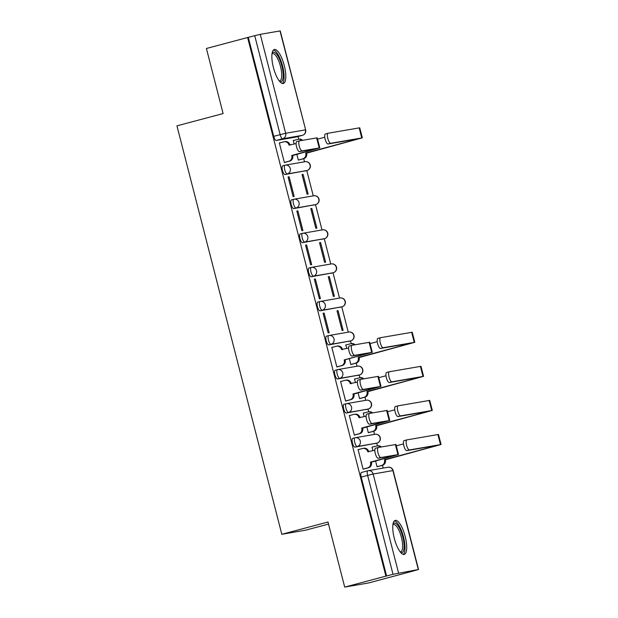 <?xml version="1.0" encoding="UTF-8"?>
<svg xmlns="http://www.w3.org/2000/svg" width="618" height="618" viewBox="0 0 618 618"><rect width="100%" height="100%" fill="white"/><g stroke="black" fill="none" stroke-linecap="round" stroke-linejoin="round"><path stroke-width="0.93" d="M354.925 437.807L352.724 438.394A4.511 1.414 75.1 0 0 352.685 438.401A4.511 1.414 75.1 0 0 352.445 442.998A4.511 1.414 75.1 0 0 354.964 447.131L357.243 446.52A4.511 1.414 -104.9 0 1 354.724 442.395A4.511 1.414 -104.9 0 1 354.964 437.791A4.511 1.414 -104.9 0 1 355.002 437.783A4.511 4.28 80.2 0 1 360.263 441.051A4.511 4.28 -99.8 0 1 357.243 446.52L376.995 443.098A4.511 4.28 -99.8 0 0 375.103 434.284A4.511 4.511 0 0 1 380.279 437.76A4.511 4.511 0 0 1 377.034 443.091A4.511 1.414 -104.9 0 1 376.995 443.098L354.964 447.131M346.173 403.732L343.971 404.319A4.511 1.414 75.1 0 0 343.932 404.326A4.511 1.414 75.1 0 0 343.701 408.931A4.511 1.414 75.1 0 0 346.219 413.056L348.49 412.445A4.511 1.414 -104.9 0 1 345.98 408.32A4.511 1.414 -104.9 0 1 346.211 403.724A4.511 1.414 -104.9 0 1 346.25 403.709A4.511 4.28 80.2 0 1 351.511 406.976A4.511 4.28 -99.8 0 1 348.49 412.445L368.243 409.023A4.511 4.28 -99.8 0 0 371.264 403.554A4.511 4.28 -99.8 0 0 366.35 400.209A4.511 4.511 0 0 1 371.526 403.685A4.511 4.511 0 0 1 368.282 409.016A4.511 1.414 -104.9 0 1 368.243 409.023L346.219 413.056M337.428 369.657L335.226 370.244A4.511 1.414 75.1 0 0 335.188 370.252A4.511 1.414 75.1 0 0 334.948 374.856A4.511 1.414 75.1 0 0 337.467 378.981L339.745 378.378A4.511 1.414 -104.9 0 1 337.227 374.245A4.511 1.414 -104.9 0 1 337.467 369.649A4.511 1.414 -104.9 0 1 337.505 369.641A4.511 4.28 80.2 0 1 342.766 372.909A4.511 4.28 -99.8 0 1 339.745 378.378L359.498 374.948A4.511 4.28 -99.8 0 0 357.606 366.134A4.511 4.511 0 0 1 362.781 369.61A4.511 4.511 0 0 1 359.537 374.941A4.511 1.414 -104.9 0 1 359.498 374.948L337.467 378.981M328.676 335.582L326.474 336.169A4.511 1.414 75.1 0 0 326.435 336.177A4.511 1.414 75.1 0 0 326.204 340.781A4.511 1.414 75.1 0 0 328.722 344.906L330.993 344.303A4.511 1.414 -104.9 0 1 328.482 340.178A4.511 1.414 -104.9 0 1 328.714 335.574A4.511 1.414 -104.9 0 1 328.753 335.566A4.511 4.28 80.2 0 1 334.014 338.834A4.511 4.28 -99.8 0 1 330.993 344.303L350.746 340.873A4.511 4.28 -99.8 0 0 353.766 335.404A4.511 4.28 -99.8 0 0 348.853 332.059A4.511 4.511 0 0 1 354.029 335.543A4.511 4.511 0 0 1 350.785 340.866A4.511 1.414 -104.9 0 1 350.746 340.873L328.722 344.906M319.931 301.514L317.729 302.094A4.511 1.414 75.1 0 0 317.691 302.109A4.511 1.414 75.1 0 0 317.451 306.706A4.511 1.414 75.1 0 0 319.969 310.831L322.248 310.228A4.511 1.414 -104.9 0 1 319.73 306.103A4.511 1.414 -104.9 0 1 319.969 301.499A4.511 1.414 -104.9 0 1 320.008 301.491A4.511 4.28 80.2 0 1 325.269 304.759A4.511 4.28 -99.8 0 1 322.248 310.228L342.001 306.806A4.511 4.28 -99.8 0 0 340.109 297.992A4.511 4.511 0 0 1 345.284 301.468A4.511 4.511 0 0 1 342.04 306.791A4.511 1.414 -104.9 0 1 342.001 306.806L319.969 310.831M311.178 267.439L308.977 268.027A4.511 1.414 75.1 0 0 308.938 268.034A4.511 1.414 75.1 0 0 308.706 272.638A4.511 1.414 75.1 0 0 311.225 276.764L313.496 276.153A4.511 1.414 -104.9 0 1 310.985 272.028A4.511 1.414 -104.9 0 1 311.217 267.424A4.511 1.414 -104.9 0 1 311.256 267.416A4.511 4.28 80.2 0 1 316.516 270.684A4.511 4.28 -99.8 0 1 313.496 276.153L333.249 272.731A4.511 4.28 -99.8 0 0 336.269 267.262A4.511 4.28 -99.8 0 0 331.356 263.917A4.511 4.511 0 0 1 336.532 267.393A4.511 4.511 0 0 1 333.287 272.723A4.511 1.414 -104.9 0 1 333.249 272.731L311.225 276.764M302.434 233.365L300.232 233.952A4.511 1.414 75.1 0 0 300.194 233.959A4.511 1.414 75.1 0 0 299.954 238.563A4.511 1.414 75.1 0 0 302.472 242.689L304.751 242.078A4.511 1.414 -104.9 0 1 302.233 237.953A4.511 1.414 -104.9 0 1 302.472 233.357A4.511 1.414 -104.9 0 1 302.511 233.341A4.511 4.28 80.2 0 1 307.772 236.609A4.511 4.28 -99.8 0 1 304.751 242.078L324.504 238.656A4.511 4.28 -99.8 0 0 322.611 229.842A4.511 4.511 0 0 1 327.787 233.318A4.511 4.511 0 0 1 324.543 238.648A4.511 1.414 -104.9 0 1 324.504 238.656L302.472 242.689M293.681 199.29L291.48 199.877A4.511 1.414 75.1 0 0 291.441 199.884A4.511 1.414 75.1 0 0 291.209 204.488A4.511 1.414 75.1 0 0 293.728 208.614L295.999 208.011A4.511 1.414 -104.9 0 1 293.488 203.886A4.511 1.414 -104.9 0 1 293.72 199.282A4.511 1.414 -104.9 0 1 293.759 199.274A4.511 4.28 80.2 0 1 299.019 202.542A4.511 4.28 -99.8 0 1 295.999 208.011L315.752 204.581A4.511 4.28 -99.8 0 0 318.772 199.112A4.511 4.28 -99.8 0 0 313.859 195.767A4.511 4.511 0 0 1 319.035 199.251A4.511 4.511 0 0 1 315.79 204.573A4.511 1.414 -104.9 0 1 315.752 204.581L293.728 208.614M284.937 165.222L282.735 165.802A4.511 1.414 75.1 0 0 282.696 165.809A4.511 1.414 75.1 0 0 282.457 170.413A4.511 1.414 75.1 0 0 284.975 174.539L287.254 173.936A4.511 1.414 -104.9 0 1 284.736 169.811A4.511 1.414 -104.9 0 1 284.975 165.207A4.511 1.414 -104.9 0 1 285.014 165.199A4.511 4.28 80.2 0 1 290.275 168.467A4.511 4.28 -99.8 0 1 287.254 173.936L307.007 170.506A4.511 4.28 -99.8 0 0 305.114 161.692A4.511 4.511 0 0 1 310.29 165.176A4.511 4.511 0 0 1 307.046 170.498A4.511 1.414 -104.9 0 1 307.007 170.506L284.975 174.539M284.272 65.547A17.598 5.508 75.1 0 0 274.307 49.486A17.598 5.508 75.1 0 0 273.388 67.432A17.598 5.508 75.1 0 0 283.353 83.492A17.598 5.508 75.1 0 0 284.272 65.547M405.184 536.455A17.598 5.508 75.1 0 0 395.219 520.395A17.598 5.508 75.1 0 0 394.292 538.34A17.598 5.508 75.1 0 0 404.265 554.4A17.598 5.508 75.1 0 0 405.184 536.455M344.697 587.1L327.988 522.009L281.816 534.292L176.941 125.848L223.113 113.565L206.404 48.482L247.609 37.52L385.902 576.138L344.697 587.1L368.637 582.944L409.827 571.928M383.16 468.089L382.457 465.331M377.459 445.887L376.764 443.16M374.508 434.384L373.705 431.256M368.714 411.812L368.011 409.085M365.763 400.31L364.96 397.189M359.962 377.737L359.267 375.01M357.011 366.235L356.207 363.114M351.217 343.67L350.514 340.935M348.266 332.167L341.769 306.868M339.514 298.092L333.017 272.793M330.769 264.017L324.272 238.718M322.017 229.942L315.52 204.643M313.272 195.867L306.775 170.576M304.519 161.8L303.716 158.672M298.726 139.228L298.023 136.501M328.521 524.087L305.748 530.144L281.816 534.292M409.842 571.99L418.309 569.541L393.017 574.307L367.617 475.366A4.511 1.414 -104.9 0 1 367.849 470.761A4.511 1.414 -104.9 0 1 367.888 470.754A4.511 4.28 -99.8 0 1 368.235 470.677A4.511 4.511 0 0 0 367.849 470.761L361.43 472.476A4.511 1.414 -104.9 0 1 361.468 472.461L367.81 470.777M385.902 576.138L393.017 574.307M296.053 137.018A4.511 1.414 -104.9 0 1 296.014 137.034A4.511 1.414 -104.9 0 1 295.976 137.041L276.231 140.471L282.65 138.764A4.511 1.414 -104.9 0 1 280.132 134.631L254.724 35.69L260.263 34.345L280.24 30.9L305.647 129.842L280.008 30.923M254.724 35.69L247.609 37.52M279.351 142.99L280.379 142.712L279.328 142.897L284.38 162.549L285.392 162.256M296.81 154.199L298.332 160.132L299.351 159.838M303.083 174.369L302.032 174.546L307.084 194.207L308.127 194.021L303.083 174.369L302.055 174.639M289.124 176.787L288.081 176.972L293.125 196.624L294.176 196.447L289.124 176.787L288.104 177.057M311.827 208.436L310.784 208.621L315.829 228.281L316.879 228.096L311.827 208.436L310.808 208.714M297.876 210.862L296.825 211.039L301.878 230.699L302.92 230.522L297.876 210.862L296.849 211.132M320.58 242.511L319.529 242.696L324.581 262.349L325.624 262.171L320.58 242.511L319.552 242.781M306.621 244.937L305.578 245.114L310.622 264.774L311.673 264.589L306.621 244.937L305.601 245.207M329.324 276.586L328.282 276.771L333.326 296.424L334.377 296.246L329.324 276.586L328.305 276.856M315.373 279.004L314.323 279.189L319.375 298.849L320.418 298.664L315.373 279.004L314.346 279.282M338.077 310.661L337.026 310.839L342.078 330.499L343.121 330.313L338.077 310.661L337.049 310.931M324.118 313.079L323.075 313.264L328.119 332.917L329.17 332.739L324.118 313.079L323.098 313.349M346.829 344.759L345.802 345.006M346.822 344.736L345.779 344.914L346.706 348.513M336.841 366.891L341.26 365.717A4.511 4.28 -99.8 0 0 344.28 360.248L345.184 360.085A4.511 4.28 80.2 0 1 342.163 365.555L336.864 366.968L331.82 347.339L332.87 347.154L331.843 347.424M336.864 366.992L337.884 366.698M349.301 358.641L350.823 364.574L351.843 364.272M355.582 378.834L354.547 379.081M355.574 378.803L354.523 378.988L355.45 382.588M341.623 381.252L340.595 381.499M341.615 381.229L340.572 381.406L345.616 401.067L346.636 400.773M358.054 392.716L359.576 398.649L360.588 398.347M364.326 412.901L363.299 413.148M364.319 412.878L363.276 413.063L364.203 416.663M350.367 415.327L349.34 415.574M350.367 415.304L349.317 415.481L354.361 435.142L355.381 434.84M366.798 426.791L368.32 432.716L369.34 432.422M372.948 450.738L372.021 447.131L376.47 446.072A4.511 4.28 -99.8 0 1 380.433 447.123M359.12 449.402L358.092 449.649M359.112 449.371L358.069 449.556L363.114 469.216L364.133 468.915M294.338 140.317L293.311 140.564M294.33 140.294L293.287 140.471L294.214 144.079M375.551 460.866L377.073 466.791L378.085 466.497M386.598 576.015L361.198 477.073A4.511 1.414 -104.9 0 1 361.43 472.476M248.305 37.397L273.712 136.339A4.511 1.414 75.1 0 0 276.231 140.471M284.35 162.449L288.768 161.275A4.511 4.28 -99.8 0 0 291.789 155.806L319.792 147.864L317.212 137.822L299.568 140.834A5.191 1.622 75.1 0 0 299.521 140.842A5.191 1.622 75.1 0 0 299.274 146.203A5.191 1.622 75.1 0 0 302.148 150.877L299.46 151.595A5.191 1.622 -104.9 0 1 296.578 146.922A5.191 1.622 -104.9 0 1 296.833 141.553A5.191 1.622 -104.9 0 1 296.879 141.545L299.483 140.858M296.107 143.569L289.039 145.106A4.511 4.28 -99.8 0 0 283.778 141.839L279.359 143.013M284.125 141.761L285.029 141.599A4.511 4.28 80.2 0 1 289.942 144.944L290.012 145.191M292.608 155.319L292.693 155.651A4.511 4.28 80.2 0 1 289.672 161.12L284.373 162.526M299.46 151.595L316.949 148.598L291.704 155.481M319.792 147.864L302.148 150.877M298.309 160.031L302.727 158.857A4.511 4.28 -99.8 0 0 305.74 153.388L362.318 137.845L359.738 127.795L328.143 133.233A5.191 1.622 75.1 0 0 328.096 133.241A5.191 1.622 75.1 0 0 327.841 138.602A5.191 1.622 75.1 0 0 330.723 143.276L328.027 143.994A5.191 1.622 -104.9 0 1 325.153 139.32A5.191 1.622 -104.9 0 1 325.408 133.959A5.191 1.622 -104.9 0 1 325.447 133.944L328.058 133.256M328.027 143.994L359.483 138.571L305.663 153.055M324.759 137.242L317.552 139.158M301.7 140.464A4.511 4.28 -99.8 0 0 297.737 139.413L293.318 140.587M298.085 139.336L298.988 139.181A4.511 4.28 80.2 0 1 302.604 140.301M306.567 152.901L306.652 153.225A4.511 4.28 80.2 0 1 303.631 158.695L302.727 158.857M298.332 160.108L303.631 158.695M362.318 137.845L330.723 143.276M272.105 53.179A15.226 4.766 -104.9 0 1 276.246 53.751A15.226 4.766 -104.9 0 1 282.974 71.819A15.226 4.766 -104.9 0 1 279.606 81.383M279.197 80.865A14.098 4.411 75.1 0 0 279.761 80.827A14.098 4.411 75.1 0 0 281.229 69.819A14.098 4.411 75.1 0 0 275.28 55.002A14.098 4.411 75.1 0 0 272.515 53.581A14.098 4.411 75.1 0 0 272.005 53.828M282.341 83.476A17.482 5.469 75.1 0 0 283.268 69.031A17.482 5.469 75.1 0 0 276.115 51.804A17.482 5.469 75.1 0 0 273.442 49.996M393.017 524.087A15.226 4.766 -104.9 0 1 397.158 524.667A15.226 4.766 -104.9 0 1 403.886 542.735A15.226 4.766 -104.9 0 1 400.518 552.291M400.109 551.774A14.098 4.411 75.1 0 0 400.673 551.743A14.098 4.411 75.1 0 0 402.133 540.735A14.098 4.411 75.1 0 0 396.192 525.918A14.098 4.411 75.1 0 0 393.419 524.489A14.098 4.411 75.1 0 0 392.917 524.744M403.253 554.385A17.482 5.469 75.1 0 0 404.18 539.947A17.482 5.469 75.1 0 0 397.019 522.712A17.482 5.469 75.1 0 0 394.346 520.912M345.099 359.761L372.283 352.306L369.703 342.256L352.059 345.269A5.191 1.622 75.1 0 0 352.013 345.277A5.191 1.622 75.1 0 0 351.766 350.645A5.191 1.622 75.1 0 0 354.639 355.319L351.951 356.038A5.191 1.622 -104.9 0 1 349.07 351.356A5.191 1.622 -104.9 0 1 349.325 345.995A5.191 1.622 -104.9 0 1 349.371 345.987L351.974 345.292M348.598 348.011L341.53 349.541A4.511 4.28 -99.8 0 0 336.269 346.273L331.851 347.447M336.617 346.196L337.521 346.041A4.511 4.28 80.2 0 1 342.434 349.386L342.503 349.634M351.951 356.038L369.44 353.032L344.195 359.915M372.283 352.306L354.639 355.319M350.8 364.466L355.219 363.291A4.511 4.28 -99.8 0 0 358.231 357.822L414.809 342.287L412.229 332.237L380.634 337.667A5.191 1.622 75.1 0 0 380.588 337.683A5.191 1.622 75.1 0 0 380.333 343.044A5.191 1.622 75.1 0 0 383.214 347.718L380.518 348.436A5.191 1.622 -104.9 0 1 377.644 343.755A5.191 1.622 -104.9 0 1 377.899 338.394A5.191 1.622 -104.9 0 1 377.938 338.386L380.549 337.691M380.518 348.436L411.974 343.013L358.154 357.498M377.25 341.684L370.043 343.6M354.191 344.898A4.511 4.28 -99.8 0 0 350.221 343.855L345.81 345.029M350.576 343.778L351.48 343.623A4.511 4.28 80.2 0 1 355.095 344.744M359.058 357.335L359.143 357.667A4.511 4.28 80.2 0 1 356.123 363.137L355.219 363.291M350.823 364.55L356.123 363.137M414.809 342.287L383.214 347.718M345.593 400.966L350.004 399.792A4.511 4.28 -99.8 0 0 353.025 394.315L381.028 386.381L378.448 376.331L360.812 379.344A5.191 1.622 75.1 0 0 360.765 379.352A5.191 1.622 75.1 0 0 360.51 384.713A5.191 1.622 75.1 0 0 363.384 389.394L360.696 390.105A5.191 1.622 -104.9 0 1 357.822 385.431A5.191 1.622 -104.9 0 1 358.069 380.07A5.191 1.622 -104.9 0 1 358.116 380.062L360.719 379.367M357.351 382.086L350.275 383.616A4.511 4.28 -99.8 0 0 345.014 380.348L340.595 381.522M345.369 380.271L346.273 380.116A4.511 4.28 80.2 0 1 351.186 383.461L351.248 383.708M353.851 393.836L353.936 394.16A4.511 4.28 80.2 0 1 350.916 399.63L345.609 401.043M360.696 390.105L378.185 387.107L352.94 393.99M381.028 386.381L363.384 389.394M359.545 398.54L363.963 397.366A4.511 4.28 -99.8 0 0 366.984 391.897L423.562 376.354L420.982 366.312L389.379 371.742A5.191 1.622 75.1 0 0 389.34 371.75A5.191 1.622 75.1 0 0 389.085 377.111A5.191 1.622 75.1 0 0 391.959 381.793L389.27 382.503A5.191 1.622 -104.9 0 1 386.389 377.83A5.191 1.622 -104.9 0 1 386.644 372.469A5.191 1.622 -104.9 0 1 386.69 372.461L389.294 371.766M389.27 382.503L420.719 377.088L366.899 391.573M385.995 375.759L378.795 377.675M362.936 378.973A4.511 4.28 -99.8 0 0 358.973 377.93L354.554 379.104M359.321 377.853L360.232 377.691A4.511 4.28 80.2 0 1 363.847 378.819M367.81 391.41L367.888 391.742A4.511 4.28 80.2 0 1 364.875 397.212L363.963 397.366M359.568 398.618L364.875 397.212M423.562 376.354L391.959 381.793M354.338 435.033L358.757 433.859A4.511 4.28 -99.8 0 0 361.777 428.39L389.78 420.456L387.2 410.406L369.556 413.419A5.191 1.622 75.1 0 0 369.51 413.427A5.191 1.622 75.1 0 0 369.263 418.788A5.191 1.622 75.1 0 0 372.136 423.461L369.448 424.18A5.191 1.622 -104.9 0 1 366.567 419.506A5.191 1.622 -104.9 0 1 366.822 414.145A5.191 1.622 -104.9 0 1 366.868 414.137L369.471 413.442M366.095 416.161L359.027 417.691A4.511 4.28 -99.8 0 0 353.766 414.423L349.348 415.597M354.114 414.346L355.018 414.191A4.511 4.28 80.2 0 1 359.931 417.529L360 417.783M362.596 427.903L362.681 428.235A4.511 4.28 80.2 0 1 359.661 433.705L354.361 435.118M369.448 424.18L386.938 421.182L361.692 428.065M389.78 420.456L372.136 423.461M368.297 432.615L372.716 431.441A4.511 4.28 -99.8 0 0 375.729 425.972L432.306 410.429L429.726 400.387L398.131 405.817A5.191 1.622 75.1 0 0 398.085 405.825A5.191 1.622 75.1 0 0 397.83 411.186A5.191 1.622 75.1 0 0 400.711 415.868L398.015 416.578A5.191 1.622 -104.9 0 1 395.141 411.905A5.191 1.622 -104.9 0 1 395.396 406.544A5.191 1.622 -104.9 0 1 395.435 406.536L398.046 405.841M398.015 416.578L429.471 411.163L375.651 425.64M394.748 409.827L387.54 411.743M371.688 413.048A4.511 4.28 -99.8 0 0 367.718 411.997L363.307 413.179M368.073 411.928L368.977 411.766A4.511 4.28 80.2 0 1 372.592 412.894M376.555 425.485L376.64 425.81A4.511 4.28 80.2 0 1 373.62 431.287L372.716 431.441M368.313 432.693L373.62 431.287M432.306 410.429L400.711 415.868M363.09 469.108L367.501 467.934A4.511 4.28 -99.8 0 0 370.522 462.465L398.525 454.524L395.945 444.481L378.309 447.494A5.191 1.622 75.1 0 0 378.262 447.502A5.191 1.622 75.1 0 0 378.007 452.863A5.191 1.622 75.1 0 0 380.881 457.536L378.193 458.255A5.191 1.622 -104.9 0 1 375.319 453.581A5.191 1.622 -104.9 0 1 375.566 448.22A5.191 1.622 -104.9 0 1 375.613 448.204L378.216 447.517M374.848 450.228L367.772 451.766A4.511 4.28 -99.8 0 0 362.511 448.498L358.092 449.672M362.866 448.421L363.77 448.259A4.511 4.28 80.2 0 1 368.683 451.603L368.745 451.851M371.348 461.978L371.433 462.31A4.511 4.28 80.2 0 1 368.413 467.78L363.106 469.186M378.193 458.255L395.682 455.257L370.437 462.14M398.525 454.524L380.881 457.536M377.042 466.69L381.46 465.516A4.511 4.28 -99.8 0 0 384.481 460.047L441.059 444.504L438.479 434.454L406.876 439.892A5.191 1.622 75.1 0 0 406.837 439.9A5.191 1.622 75.1 0 0 406.582 445.261A5.191 1.622 75.1 0 0 409.456 449.935L406.768 450.653A5.191 1.622 -104.9 0 1 403.886 445.98A5.191 1.622 -104.9 0 1 404.141 440.619A5.191 1.622 -104.9 0 1 404.187 440.603L406.791 439.916M406.768 450.653L438.216 445.23L384.396 459.715M403.492 443.902L396.292 445.817M376.818 445.995L377.729 445.841A4.511 4.28 80.2 0 1 381.345 446.961M385.308 459.56L385.385 459.885A4.511 4.28 80.2 0 1 382.372 465.354L381.46 465.516M377.065 466.768L382.372 465.354M441.059 444.504L409.456 449.935M418.309 569.541L392.901 470.599L373.148 474.021L398.556 572.971M295.976 137.041L302.395 135.334L282.65 138.764A4.511 4.28 80.2 0 0 285.663 133.287L305.416 129.865A4.511 4.28 80.2 0 1 302.395 135.334A4.511 1.414 -104.9 0 0 302.434 135.327A4.511 4.511 0 0 0 305.647 129.842M260.263 34.345L285.663 133.287L273.712 136.339M307.092 170.483A4.511 1.414 -104.9 0 1 307.046 170.498L304.767 171.109M342.086 306.775A4.511 1.414 -104.9 0 1 342.04 306.791L339.761 307.401M377.08 443.075A4.511 1.414 -104.9 0 1 377.034 443.091L374.755 443.693M302.48 135.311A4.511 1.414 -104.9 0 1 302.434 135.327L296.014 137.034M361.198 477.073L373.148 474.021A4.511 4.28 -99.8 0 0 368.235 470.677L387.988 467.254A4.511 4.28 -99.8 0 1 392.901 470.599L393.133 470.576A4.511 4.511 0 0 0 387.988 467.254M289.039 145.106L289.942 144.944M311.194 149.556L311.372 150.244M288.768 161.275L289.672 161.12M291.789 155.806L292.693 155.651M316.632 137.868L319.212 147.918M353.905 140.224L353.728 139.537M306.652 153.225L305.74 153.388M361.739 137.899L359.166 127.849M341.53 349.541L342.434 349.386M363.685 353.998L363.863 354.686M341.26 365.717L342.163 365.555M344.28 360.248L345.184 360.085M369.124 342.31L371.704 352.36M406.397 344.666L406.219 343.979M359.143 357.667L358.231 357.822M414.23 342.333L411.658 332.291M350.275 383.616L351.186 383.461M372.438 388.073L372.615 388.761M350.004 399.792L350.916 399.63M353.025 394.315L353.936 394.16M377.868 376.385L380.449 386.428M415.141 378.734L414.964 378.046M367.888 391.742L366.984 391.897M422.982 376.408L420.402 366.358M359.027 417.691L359.931 417.529M381.182 422.14L381.36 422.836M358.757 433.859L359.661 433.705M361.777 428.39L362.681 428.235M386.621 410.46L389.201 420.503M423.894 412.809L423.716 412.121M376.64 425.81L375.729 425.972M431.727 410.483L429.155 400.433M367.772 451.766L368.683 451.603M389.935 456.215L390.112 456.903M367.501 467.934L368.413 467.78M370.522 462.465L371.433 462.31M395.365 444.527L397.946 454.578M432.639 446.884L432.461 446.196M385.385 459.885L384.481 460.047M440.48 444.558L437.899 434.508M352.685 438.401L354.964 437.791A4.511 4.511 0 0 1 355.35 437.706L375.103 434.284M343.932 404.326L346.211 403.724A4.511 4.511 0 0 1 346.598 403.631L366.35 400.209M335.188 370.252L337.467 369.649A4.511 4.511 0 0 1 337.853 369.564L357.606 366.134M326.435 336.177L328.714 335.574A4.511 4.511 0 0 1 329.1 335.489L348.853 332.059M317.691 302.109L319.969 301.499A4.511 4.511 0 0 1 320.356 301.414L340.109 297.992M308.938 268.034L311.217 267.424A4.511 4.511 0 0 1 311.603 267.339L331.356 263.917M300.194 233.959L302.472 233.357A4.511 4.511 0 0 1 302.859 233.272L322.611 229.842M291.441 199.884L293.72 199.282A4.511 4.511 0 0 1 294.106 199.197L313.859 195.767M282.696 165.809L284.975 165.207A4.511 4.511 0 0 1 285.361 165.122L305.114 161.692M313.511 205.176L315.79 204.573M322.264 239.251L324.543 238.648M331.009 273.326L333.287 272.723M348.506 341.476L350.785 340.866M357.258 375.543L359.537 374.941M366.003 409.618L368.282 409.016M418.533 569.518L393.133 470.576M299.521 140.842L296.833 141.553M328.096 133.241L325.408 133.959M352.013 345.277L349.325 345.995M380.588 337.683L377.899 338.394M360.765 379.352L358.069 380.07M389.34 371.75L386.644 372.469M369.51 413.427L366.822 414.145M398.085 405.825L395.396 406.544M378.262 447.502L375.566 448.22M406.837 439.9L404.141 440.619"/></g></svg>
